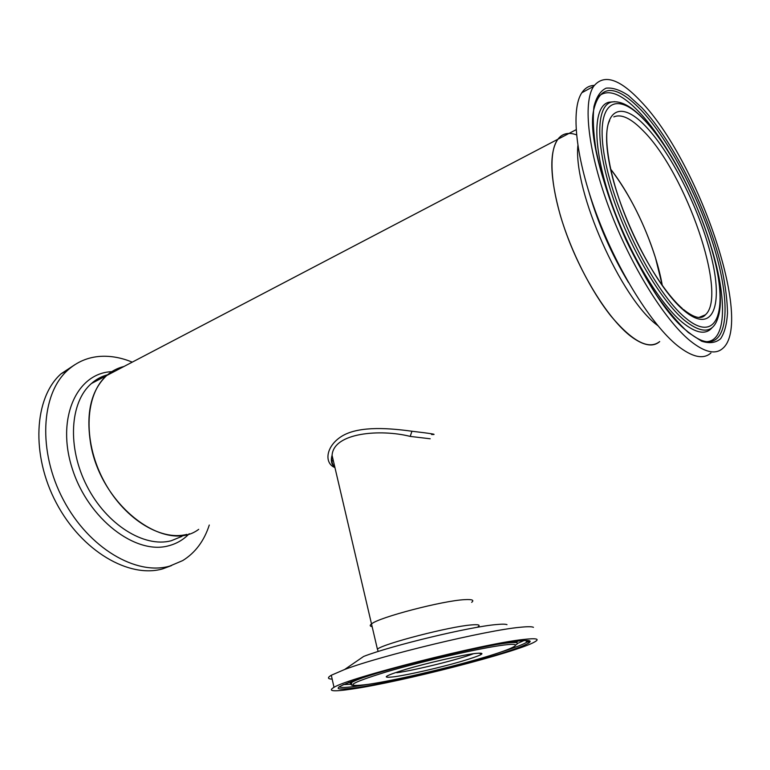 <?xml version="1.0" encoding="UTF-8"?>
<svg xmlns="http://www.w3.org/2000/svg" width="770" height="770" viewBox="0 0 770 770"><rect width="100%" height="100%" fill="white"/><g stroke="black" fill="none" stroke-linecap="round" stroke-linejoin="round"><path stroke-width="1.16" d="M610.62 169.063C629.745 194.444 644.721 224.099 655.53 258.027L662.287 285.458C655.799 247.988 634.191 199.151 610.62 169.063M430.18 438.775L410.208 436.407C380.852 428.938 333.554 432.432 332.082 455.359L332.082 455.359C331.1 460.335 332.043 464.377 334.911 467.467M334.94 467.592C323.631 463.088 325.835 445.387 342.929 435.55C360.533 425.618 390.756 428.332 411.931 431.239C431.768 433.577 438.303 434.665 431.537 434.511L431.537 434.511M334.671 466.456C330.07 464.31 331.447 456.937 332.082 455.359L371.506 623.941C378.609 617.425 443.212 600.542 464.791 599.647C472.145 599.243 474.436 600.128 471.673 602.323C474.436 600.128 472.145 599.243 464.791 599.647C443.212 600.542 378.609 617.425 371.506 623.941C369.639 625.356 369.841 626.251 372.131 626.636M198.698 529.346C165.954 554.227 100.793 506.217 90.619 443.501C85.768 412.941 91.13 390.284 106.693 375.529C111.785 371.044 117.55 368.022 123.989 366.472M576.499 134.846C568.606 131.988 562.389 133.46 557.865 139.264C547.74 152.479 550.714 191.114 566.682 234.561C582.611 277.989 609.272 319.704 630.611 336.153C643.258 345.672 652.95 347.482 659.697 341.572C648.86 350.081 632.738 341.726 611.322 316.508C591.11 291.416 570.782 251.232 560.156 214.792C549.896 177.379 549.135 152.21 557.865 139.264C560.781 135.424 564.487 133.48 569.001 133.431M333.468 461.297L331.283 459.979M351.611 682.971L348.935 682.307M350.321 684.232L343.141 684.636M517.796 641.16L516.256 642.652M506.987 624.663C505.611 624.047 502.04 624.008 496.294 624.566C470.258 626.665 391.766 645.501 363.632 656.444L344.642 669.496L331.302 675.242C327.25 677.629 327.539 678.928 332.178 679.15M533.456 627.329C531.945 626.539 527.517 626.53 520.145 627.281C487.015 630.11 380.938 655.597 344.642 669.496M352.525 688.977C401.411 681.874 517.325 652.123 534.659 641.93C540.165 638.821 536.392 638.003 523.34 639.485C483.502 643.518 348.541 677.754 334.007 687.331C327.26 691.287 333.439 691.835 352.525 688.977M523.927 640.592L517.45 643.489M594.267 85.403C589.166 85.557 585.036 88.001 581.851 92.727C570.522 109.35 575.729 158.938 596.885 215.186C617.992 271.415 651.766 325.046 677.513 345.701C692.249 357.27 703.376 359.706 710.912 353.007M689.987 340.686C704.569 352.41 715.523 354.96 722.847 348.319C753.695 322.004 698.024 160.198 640.524 101.034C619.321 78.55 603.68 73.67 593.593 86.394C582.611 102.882 588.184 152.576 609.513 209.142C630.794 265.679 664.5 319.752 689.987 340.686M209.286 525.034C204.137 540.944 195.282 552.783 182.731 560.57L169.689 566.114C136.348 575.825 88.8 548.307 63.332 499.807C37.634 451.451 40.877 393.98 67.731 370.197C77.164 361.746 88.127 357.136 100.639 356.346C110.995 355.779 121.525 357.713 132.248 362.15M171.556 565.565L162.72 568.847C129.283 578.607 81.736 551.291 56.354 503.022C30.723 454.897 34.111 397.599 61.061 373.797L75.094 364.537M186.879 534.37C160.15 541.377 122.603 517.902 102.728 478.709C82.669 439.641 85.278 393.971 106.693 375.529L576.085 129.716M411.931 431.239L410.208 436.407M339.252 686.59C339.897 687.947 346.346 687.716 358.628 685.897L367.021 684.54M502.338 651.584C515.14 647.512 523.331 644.365 526.93 642.141L528.384 640.621M517.527 641.169C544.496 637.916 525.833 646.627 484.734 658.331C443.876 670.015 387.406 683.029 357.444 687.552C326.355 691.71 332.881 686.927 377.011 673.211C421.382 660.073 491.25 644.221 517.527 641.169M368.772 684.27C393.99 680.516 442.586 669.322 477.419 659.341C512.493 649.331 527.517 642.113 504.369 644.981C481.799 647.685 423.587 660.91 386.232 671.931C348.723 683.529 342.91 687.649 368.772 684.27M497.189 644.394L505.726 643.171C516.458 641.92 519.827 642.507 515.833 644.942M396.8 672.73C414.905 670.304 459.526 659.255 473.521 653.701M475.128 653.461C487.757 652.267 482.819 655.01 460.316 661.7C439.42 667.725 409.64 674.559 394.981 676.676C380.342 678.476 384.172 675.964 406.483 669.14C428.255 662.758 461.384 655.203 475.128 653.461M371.506 623.941L377.387 649.081C384.711 643.354 449.69 626.578 471.182 624.942C478.507 624.297 480.75 624.942 477.91 626.876M351.486 684.674C349.715 684.386 349.792 683.644 351.726 682.451C354.383 680.834 360.177 678.543 369.119 675.579M701.22 317.307L705.522 314.709C728.074 294.872 685.887 173.077 643.2 130.804C631.073 118.291 621.274 113.671 613.806 116.915M683.721 310.32C711.75 334.334 723.049 308.096 712.375 261.28C702.019 214.676 672.701 154.731 645.77 126.463C618.782 97.559 599.455 110.351 609.137 162.152C618.435 213.646 655.847 287.114 683.721 310.32M577.846 145.703C573.457 191.557 620.957 298.423 657.166 325.123L657.869 325.691M593.583 206.11C601.553 230.086 611.726 252.926 624.095 274.63M700.113 317.452L700.19 316.951M688.303 332.505L701.634 341.197C709.44 343.718 715.773 342.881 720.624 338.704C724.551 332.765 726.841 324.199 727.515 313.005C727.275 300.589 725.542 286.527 722.318 270.828C709.584 214.484 674.664 142.806 641.92 107.771L628.503 95.557C620.043 89.907 612.574 87.443 606.115 88.165C600.427 90.86 596.375 96.991 593.959 106.558C592.64 118.051 593.304 132.363 595.97 149.505C601.659 177.639 611.64 207.756 625.933 239.845C635.789 260.289 646.174 278.952 657.099 295.844C668.004 311.195 678.399 323.419 688.303 332.505M688.034 331.86C695.945 338.338 702.606 341.639 708.015 341.784C728.853 342.063 729.989 300.531 714.656 249.23C699.333 197.842 669.159 140.015 641.035 110.004C615.548 83.747 599.715 83.978 593.535 110.697C583.92 156.377 643.614 298.808 687.35 331.293M670.015 154.173C659.746 137.07 649.428 122.979 639.033 111.919C621.361 93.411 607.78 88.3 598.309 96.587M612.545 101.861L608.868 102.246C593.275 105.808 592.246 144.413 609.224 196.148C626.087 247.815 657.955 302.061 682.085 322.149C695.839 333.362 705.869 335.181 712.163 327.606M614.614 101.669L611.803 102.006C596.259 105.23 595.172 143.374 612.006 194.781C628.715 246.102 660.362 300.156 684.289 320.195C701.865 334.199 713.087 333.4 717.938 317.808C731.385 278.586 687.11 164.058 644.336 119.783M685.252 317.721C715.388 343.285 727.226 314.612 715.744 264.514C704.588 214.618 673.365 150.67 644.471 120.149C615.528 88.954 594.421 102.092 604.758 157.946C614.681 213.492 655.27 293.062 685.252 317.721M706.725 341.688C726.639 340.677 727.082 298.702 711.634 248.344M181.999 536.353L171.104 540.79C144.202 547.903 106.626 524.813 86.904 486.034C66.98 447.36 69.849 401.988 91.457 383.508L99.099 378.147L107.646 374.711M189.247 533.716C183.491 539.693 176.6 543.726 168.563 545.805C135.78 555.083 88.396 519.317 72.399 469.065C55.921 418.89 76.471 373.44 111.178 371.698L111.804 371.65M99.368 377.954L99.975 377.906M525.718 640.515L526.93 642.141L529.394 641.708C529.933 642.103 531.762 639.331 517.296 641.218M368.628 684.309C396.001 680.295 452.519 667.013 486.977 656.531M478.555 653.143L480.509 653.615C479.96 654.019 484.859 652.517 474.82 653.528M377.387 649.081L378.205 651.478M331.302 675.242L334.007 687.331M368.561 684.318C350.398 686.975 350.928 684.491 351.476 684.665L351.726 682.451L351.072 681.517M405.058 669.553C426.089 663.259 461.249 655.183 474.705 653.538M376.607 673.327C420.131 660.342 491.809 644.047 517.228 641.227M683.337 309.376C693.991 317.933 701.364 319.743 705.455 314.786L705.522 314.709M628.484 282.475C611.447 254.148 598.338 224.282 589.166 192.875M612.371 101.89L608.868 102.246M643.913 119.34C631.515 106.279 620.812 100.504 611.803 102.006L609.109 102.189M581.851 92.727L593.593 86.394M698.939 317.461L705.435 314.795M609.657 120.698C603.343 131.054 606.924 167.1 622.738 209.219C638.349 251.174 663.48 292.186 682.336 308.51M107.531 374.807C101.525 376.366 96.173 379.273 91.457 383.508L106.693 375.529M67.731 370.197L61.061 373.797"/></g></svg>

